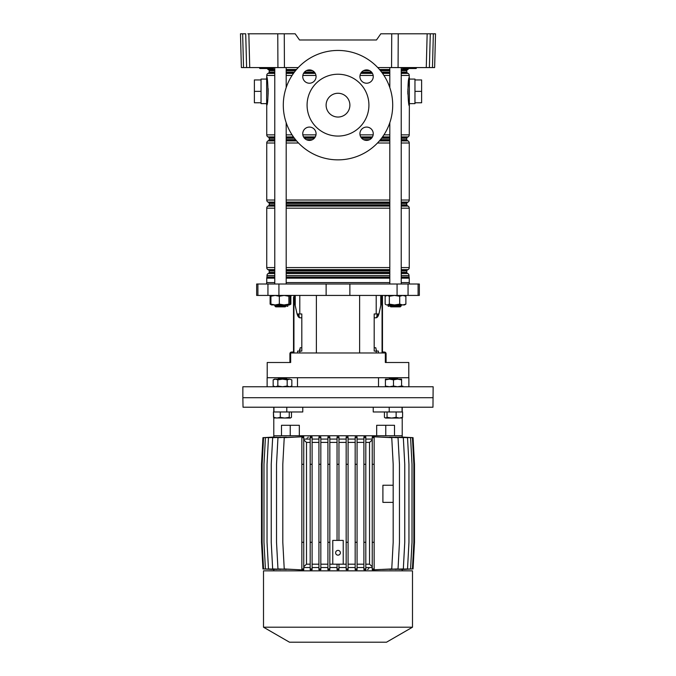 <?xml version="1.0" encoding="UTF-8"?>
<svg xmlns="http://www.w3.org/2000/svg" width="676" height="676" viewBox="0 0 676 676"><rect width="100%" height="100%" fill="white"/><g stroke="black" fill="none" stroke-linecap="round" stroke-linejoin="round"><path stroke-width="1.01" d="M415.774 68.521L415.926 68.521A0.473 0.473 0 0 0 416.399 68.056L416.399 68.039A0.473 0.473 0 0 1 416.881 67.575A0.473 0.473 0 0 0 416.399 68.039L416.416 67.575M415.926 68.521L402.778 68.521A0.473 0.473 0 0 1 402.305 68.056L416.399 68.056A0.473 0.473 0 0 1 415.926 68.521L416.137 68.039L407.501 68.521M273.704 67.575L273.695 68.039A0.473 0.473 0 0 1 274.169 67.575M260.074 68.521A0.473 0.473 0 0 1 259.601 68.056L273.695 68.039L273.155 68.521L260.074 68.521L259.584 67.575M273.695 68.056A0.473 0.473 0 0 1 273.222 68.521L273.155 68.521M284.275 33.8L284.427 67.575L277.92 67.575L277.768 33.8L295.192 33.8L299.519 39.985L376.481 39.985L380.808 33.8L435.513 33.8L434.634 67.575L432.471 67.575L433.35 33.8L435.513 33.8M284.427 67.575L298.243 67.575M377.757 67.575L391.573 67.575L391.725 33.8M376.481 39.985L299.519 39.985M430.282 33.8L429.395 67.575L426.269 67.575L427.156 33.8M398.232 33.8L398.079 67.575L426.269 67.575M398.079 67.575L391.573 67.575M277.92 67.575L241.366 67.575L240.487 33.8L242.65 33.8L243.529 67.575M429.395 67.575L432.471 67.575M434.676 65.724L434.634 67.575M277.768 33.8L248.844 33.8L249.731 67.575M246.605 67.575L245.718 33.8L240.487 33.8M247.881 33.8L248.844 33.8M274.777 72.923L268.744 72.923A0.955 0.955 0 0 0 269.217 72.104L269.217 70.659A0.955 0.955 0 0 0 268.744 69.831L268.169 69.501A2.374 2.374 0 0 1 267.24 68.521L268.499 68.521M270.408 68.521L273.07 68.521M273.434 68.039L260.142 68.521M309.414 140.405A6.659 6.659 0 0 1 302.747 133.747A6.659 6.659 0 0 1 309.414 127.08A6.659 6.659 0 0 1 316.072 133.747A6.659 6.659 0 0 1 309.414 140.405M309.414 83.224A6.659 6.659 0 0 1 302.747 76.565A6.659 6.659 0 0 1 309.414 69.898A6.659 6.659 0 0 1 316.072 76.565A6.659 6.659 0 0 1 309.414 83.224M366.586 140.405A6.659 6.659 0 0 1 359.928 133.747A6.659 6.659 0 0 1 366.586 127.08A6.659 6.659 0 0 1 373.253 133.747A6.659 6.659 0 0 1 366.586 140.405M366.586 83.224A6.659 6.659 0 0 1 359.928 76.565A6.659 6.659 0 0 1 366.586 69.898A6.659 6.659 0 0 1 373.253 76.565A6.659 6.659 0 0 1 366.586 83.224M338 74.233A30.919 30.919 0 0 1 368.919 105.152A30.919 30.919 0 0 1 338 136.07A30.919 30.919 0 0 1 307.081 105.152A30.919 30.919 0 0 1 338 74.233M338 117.041A11.889 11.889 0 0 1 326.111 105.152A11.889 11.889 0 0 1 338 93.263A11.889 11.889 0 0 1 349.889 105.152A11.889 11.889 0 0 1 338 117.041M338 50.447A54.705 54.705 0 0 1 392.705 105.152A54.705 54.705 0 0 1 338 159.857A54.705 54.705 0 0 1 283.295 105.152A54.705 54.705 0 0 1 338 50.447M266.648 103.631L261.037 103.631L261.037 79.084L266.648 79.084M414.963 91.361L421.621 91.361L421.621 79.945L414.963 79.945L414.963 103.631L409.352 103.631M414.963 79.945L414.963 79.084L409.352 79.084M266.648 104.594L266.648 78.137M268.744 72.923L267.933 73.388A2.374 2.374 0 0 0 266.741 75.45L266.741 77.089C267.882 76.168 268.82 102.76 266.809 105.312L266.648 105.033M409.191 105.312L409.259 105.625C408.118 106.546 407.18 79.979 409.191 77.41A1.901 1.817 180 0 1 409.352 78.137L409.352 104.586M409.191 77.436L409.056 78.146M408.98 78.551L407.822 90.128M407.814 91.023L407.873 94.218M409.191 77.41L409.259 75.45L401.223 75.45M401.223 69.831L407.256 69.831A0.955 0.955 0 0 0 406.783 70.659L401.223 70.659M401.223 72.104L406.783 72.104A0.955 0.955 0 0 0 407.256 72.923L408.067 73.388A2.374 2.374 0 0 1 409.259 75.45M401.223 137.38L407.256 137.38A0.955 0.955 0 0 0 406.783 138.208L401.223 138.208M266.741 105.625L266.741 134.854A2.374 2.374 0 0 0 267.933 136.915L268.744 137.38A0.955 0.955 0 0 1 269.217 138.208L269.217 139.645A0.955 0.955 0 0 1 268.744 140.473L267.933 140.938A2.374 2.374 0 0 0 266.741 142.999L266.741 200.02A2.374 2.374 0 0 0 267.933 202.082L268.744 202.546A0.955 0.955 0 0 1 269.217 203.375L269.217 204.82A0.955 0.955 0 0 1 268.744 205.639L267.933 206.104A2.374 2.374 0 0 0 266.741 208.166L266.741 267.569A2.374 2.374 0 0 0 267.933 269.631L268.744 270.096A0.955 0.955 0 0 1 269.217 270.924L269.217 272.36A0.955 0.955 0 0 1 268.744 273.188L268.169 273.518A2.374 2.374 0 0 0 266.978 275.58L266.978 277.025A0.473 0.473 0 0 1 266.944 277.211A2.374 2.374 0 0 0 266.741 278.166L266.741 282.585M401.223 139.645L406.783 139.645A0.955 0.955 0 0 0 407.256 140.473L408.067 140.938A2.374 2.374 0 0 1 409.259 142.999L401.223 142.999M401.223 204.82L406.783 204.82A0.955 0.955 0 0 0 407.256 205.639L408.067 206.104A2.374 2.374 0 0 1 409.259 208.166L401.223 208.166M401.223 202.546L407.256 202.546A0.955 0.955 0 0 0 406.783 203.375L401.223 203.375M401.223 272.36L406.783 272.36A0.955 0.955 0 0 0 407.256 273.188L407.831 273.518A2.374 2.374 0 0 1 409.022 275.58L401.223 275.58M401.223 270.096L407.256 270.096A0.955 0.955 0 0 0 406.783 270.924L401.223 270.924M401.223 277.025L409.022 277.025A0.473 0.473 0 0 0 409.056 277.211L401.223 277.211M408.76 68.521A2.374 2.374 0 0 1 407.831 69.501L401.223 69.501M401.223 267.569L409.259 267.569A2.374 2.374 0 0 1 408.067 269.631L401.223 269.631M401.223 200.02L409.259 200.02A2.374 2.374 0 0 1 408.067 202.082L401.223 202.082M401.223 134.854L409.259 134.854A2.374 2.374 0 0 1 408.067 136.915L401.223 136.915M409.259 282.585L409.259 278.166A2.374 2.374 0 0 0 409.056 277.211M407.256 69.831L407.831 69.501M406.783 72.104L406.783 70.659M267.147 103.462L267.654 99.963M267.907 97.597L268.178 92.595M268.186 91.699L268.127 88.505M409.259 134.854L409.352 105.033M407.256 137.38L408.067 136.915M406.783 139.645L406.783 138.208M409.259 200.02L409.259 142.999M407.256 202.546L408.067 202.082M406.783 204.82L406.783 203.375M409.259 267.569L409.259 208.166M407.256 270.096L408.067 269.631M406.783 272.36L406.783 270.924M409.022 277.025L409.022 275.58M421.621 91.361L421.621 102.777L414.963 102.777M261.037 79.945L254.379 79.945L254.379 102.777L261.037 102.777M254.379 91.361L261.037 91.361M291.153 295.429L290.038 299.569M384.847 295.429L385.143 296.527M409.352 284.013L409.352 282.585L401.223 282.585M389.807 282.585L286.193 282.585M326.128 295.429L419.34 295.429L419.34 284.013L256.66 284.013L256.66 295.429L326.128 295.429L326.128 284.013M396.161 378.67L396.161 377.723L378.509 377.723L378.509 386.756M408.786 377.723L408.786 362.497L385.328 362.497L385.328 352.982L290.672 352.982L290.672 362.497L267.214 362.497L267.214 377.723M376.211 352.982L376.211 351.081L374.183 351.081L374.183 313.977L378.932 313.977L380.765 305.569L380.765 295.429M297.634 352.982L297.634 351.081L301.817 351.081L301.817 313.977L297.068 313.977L295.235 305.569L295.235 295.429M298.834 313.977L299.333 317.627M378.509 377.723L279.839 377.723L279.839 378.67M274.777 282.585L266.648 282.585L266.648 284.013M376.211 351.081L378.366 351.081L378.366 352.982M377.166 313.977L376.667 317.627M390.762 306.845L389.807 305.89L401.223 305.89L400.276 306.845L390.762 306.845L389.858 305.941L388.269 306.363L387.889 304.944M286.142 305.941L287.731 306.363L288.111 304.944M405.27 386.756L242.861 386.756L242.861 397.699L433.139 397.699L242.861 397.699L243.03 407.214L432.97 407.214L433.139 386.756L405.27 386.756M297.491 386.756L297.491 377.723M279.839 377.723L267.121 377.723L267.121 386.756M408.879 386.756L408.879 377.723L396.161 377.723M285.238 306.845L275.724 306.845L274.777 305.89L286.193 305.89L285.238 306.845M271.237 295.606L270.113 296.232L270.113 304.132L271.237 304.758M289.852 304.555L290.857 304.132L289.522 304.944M290.857 304.132L290.857 296.527M270.611 304.462L271.448 304.944L289.463 304.944L290.038 304.132L290.038 296.232L289.463 295.429L288.889 296.232L284.114 295.429L279.332 296.232L275.132 295.429L270.924 296.232L271.498 295.429M271.498 304.944L270.924 304.132L275.132 304.944L279.332 304.132L284.114 304.944L288.889 304.132L289.463 304.944M270.924 304.132L270.924 296.232M279.332 304.132L279.332 296.232M288.889 304.132L288.889 296.232M404.552 295.429L405.887 296.232L402.795 295.429L399.71 296.232L394.522 295.429L389.334 296.232L387.238 295.429L385.143 296.232L386.478 295.429M405.887 304.132L402.795 304.944L399.71 304.132L394.522 304.944L387.238 304.944L389.334 304.132L394.522 304.944L404.552 304.944L405.887 304.132L405.887 296.232M386.478 304.944L385.143 304.132L386.478 304.944M399.71 304.132L399.71 296.232M385.143 304.132L385.143 296.232M389.334 304.132L389.334 296.232M380.867 299.561L380.867 295.429L380.867 299.561A9.515 3.642 90 0 1 380.765 301.707A9.515 3.642 90 0 0 380.867 299.561L381.568 299.561L381.568 295.429M378.214 313.977A9.515 3.642 90 0 1 376.667 317.086A9.515 3.642 90 0 0 378.214 313.977M382.472 295.429L382.472 352.982M381.568 299.561A9.515 3.642 -90 0 1 381.078 304.318L379.151 313.03A9.515 3.642 -90 0 1 378.991 313.698M378.915 313.977A9.515 3.642 -90 0 1 376 317.788L374.183 317.788M376.515 351.081L375.788 347.751L374.183 347.751M385.075 352.982A0.76 0.76 0 0 0 384.568 352.796L383.427 352.796A1.715 1.715 0 0 1 382.472 352.509M382.472 351.081A0.955 0.955 0 0 0 383.427 352.035L384.382 352.035A1.715 1.715 0 0 1 386.089 353.742L386.089 362.497M295.133 295.429L295.133 299.561A9.515 3.642 -90 0 0 295.235 301.707M297.786 313.977A9.515 3.642 -90 0 0 299.333 317.086M295.235 304.318L294.922 304.318A9.515 3.642 90 0 1 294.432 299.561L294.432 295.429M299.485 351.081L300.212 347.751L301.817 347.751M301.817 317.788L300 317.788A9.515 3.642 90 0 1 297.085 313.977M297.009 313.698A9.515 3.642 90 0 1 296.849 313.03L294.922 304.318M290.925 352.982A0.76 0.76 0 0 1 291.432 352.796L292.573 352.796A1.715 1.715 0 0 0 293.528 352.509L293.528 297.33M293.528 303.034L293.528 307.318L293.528 303.034M293.528 307.318L293.528 311.121M293.528 316.833L293.528 324.919M293.528 330.623L293.528 338.71M293.528 344.422L293.528 350.126M293.528 351.081A0.955 0.955 0 0 1 292.573 352.035L291.618 352.035A1.715 1.715 0 0 0 289.911 353.742L289.911 361.55L290.672 361.55M289.911 362.497L289.911 361.55M302.764 407.214L302.764 411.971L273.941 411.971L273.941 407.214M385.759 425.288L385.759 435.75L402.22 435.75L394.505 435.75L394.505 425.288L376.676 425.288L376.676 435.75L299.324 435.75L299.324 425.288L290.241 425.288L290.241 435.75L273.78 435.75L281.495 435.75L281.495 425.288L290.241 425.288M402.059 407.214L402.059 411.971L384.424 411.971L384.424 417.337L385.743 418.055L387.052 417.337L387.052 411.971L373.236 411.971L373.236 407.214M385.759 435.75L290.241 435.75M338 550.391A2.374 2.374 0 0 0 335.626 552.774A2.374 2.374 0 0 0 338 555.148A2.374 2.374 0 0 0 340.374 552.774A2.374 2.374 0 0 0 338 550.391M343.231 540.403L343.231 564.19L332.769 564.19L332.769 540.403L343.231 540.403M329.829 442.417L337.045 442.417M329.829 564.19L332.769 564.19M343.231 564.19L346.171 564.19M338.955 442.417L346.171 442.417M337.045 464.294L337.045 436.907L338.955 436.907L338.955 464.294L337.045 464.294L337.045 540.403M338.955 464.294L338.955 540.403M338.955 439.079L346.171 439.079M348.081 568.947L348.081 436.89L346.171 436.907L346.171 569.691L348.081 569.707L348.081 568.947L346.171 568.947M348.081 439.079L355.17 439.079M357.072 568.947L357.072 436.857L355.17 436.899L355.17 569.707L357.072 569.75L357.072 568.947L355.17 568.947M357.072 439.079L363.899 439.079M365.809 568.947L365.809 436.797L363.899 436.865L363.899 569.733L365.809 569.8L365.809 568.947L363.899 568.947M365.809 439.079L372.248 439.079M372.248 464.294L374.149 464.294L374.149 436.764L372.248 436.806L372.248 569.792L374.149 569.834L374.149 568.947L372.248 568.947M373.135 436.764L391.75 437.659L393.178 464.294L393.178 542.304L391.75 568.947L373.135 569.834M382.464 569.454L398.037 568.947L399.465 542.304L399.465 464.294L398.037 437.659L382.464 437.152M389.638 569.403L403.327 568.947L404.755 542.304L404.755 464.294L403.327 437.659L389.638 437.195M395.08 569.395L407.527 568.947L408.955 542.304L408.955 464.294L407.527 437.659L395.08 437.203M398.958 569.412L410.585 568.947L412.014 542.304L412.014 464.294L410.585 437.659L398.958 437.186M401.324 569.445L412.436 568.947L413.864 542.304L413.864 464.294L412.436 437.659L401.324 437.152M402.212 569.505L413.061 568.947L414.489 542.304L414.489 464.294L413.061 437.659L402.212 437.102M273.788 437.102L273.78 417.607M274.676 437.152L263.555 437.659L262.136 464.294L262.136 542.304L263.555 568.947L274.676 569.445M277.042 437.186L265.415 437.659L263.986 464.294L263.986 542.304L265.415 568.947L277.042 569.412M280.92 437.203L268.465 437.659L267.037 464.294L267.037 542.304L268.465 568.947L280.92 569.395M286.37 437.195L272.665 437.659L271.237 464.294L271.237 542.304L272.665 568.947L286.37 569.403M293.553 437.152L277.954 437.659L276.526 464.294L276.526 542.304L277.954 568.947L293.553 569.454M303.752 568.947L303.752 436.704L284.233 437.659L282.805 464.294L282.805 542.304L284.233 568.947L301.716 569.893L303.752 569.893L303.752 568.947L301.851 568.947L301.851 569.834L303.752 569.834M303.752 439.079L310.191 439.079M310.191 464.294L312.101 464.294L312.101 436.865L310.191 436.797L310.191 569.8L312.101 569.733L312.101 568.947L310.191 568.947M312.101 439.079L318.928 439.079M320.83 568.947L320.83 436.899L318.928 436.857L318.928 569.75L320.83 569.707L320.83 568.947L318.928 568.947M320.83 439.079L327.919 439.079M329.829 568.947L329.829 436.907L327.919 436.89L327.919 569.707L329.829 569.691L329.829 568.947L327.919 568.947M329.829 439.079L337.045 439.079M329.829 567.519L337.045 567.519M337.045 568.947L337.045 569.691L338.955 569.691L338.955 568.947L337.045 568.947L337.045 564.19M338.955 564.19L338.955 568.947M365.809 567.519L372.248 567.519L372.248 566.674L369.527 564.19L369.527 442.417L372.248 439.924M357.072 567.519L363.899 567.519M348.081 567.519L355.17 567.519M338.955 567.519L346.171 567.519M338 570.848L412.495 570.848L412.495 627.201L263.505 627.201L263.505 570.848L338 570.848M263.505 627.201L289.48 642.2L386.52 642.2L412.495 627.201M320.83 567.519L327.919 567.519M312.101 567.519L318.928 567.519M303.752 567.519L310.191 567.519M273.788 437.068L262.939 437.659L261.511 464.294L261.511 542.304L262.939 568.947L273.788 569.505M320.83 564.19L327.919 564.19M320.83 442.417L327.919 442.417M348.081 564.19L355.17 564.19M348.081 442.417L355.17 442.417M357.072 564.19L363.899 564.19M357.072 442.417L363.899 442.417M312.101 564.19L318.928 564.19M312.101 442.417L318.928 442.417M303.752 566.699L306.498 564.19L310.191 564.19M306.498 564.19L306.498 442.417L310.191 442.417M306.498 442.417L303.752 439.907M303.752 436.764L301.851 436.764L301.851 437.659L303.752 437.659M365.809 564.19L369.527 564.19M365.809 442.417L369.527 442.417M393.178 485.241L382.903 485.241L382.903 502.361L393.178 502.361M374.149 437.659L372.248 437.659M374.149 464.294L374.149 542.304L372.248 542.304M374.149 542.304L374.149 568.947M365.809 542.304L363.899 542.304M365.809 464.294L363.899 464.294M365.809 437.659L363.899 437.659M303.752 542.304L301.851 542.304L301.851 568.947M303.752 464.294L301.851 464.294L301.851 542.304M301.851 464.294L301.851 437.659M320.83 542.304L318.928 542.304M320.83 464.294L318.928 464.294M320.83 437.659L318.928 437.659M312.101 437.659L310.191 437.659M312.101 464.294L312.101 542.304L310.191 542.304M312.101 542.304L312.101 568.947M357.072 464.294L355.17 464.294M357.072 542.304L355.17 542.304M357.072 437.659L355.17 437.659M348.081 464.294L346.171 464.294M348.081 542.304L346.171 542.304M348.081 437.659L346.171 437.659M338.955 437.659L337.045 437.659M329.829 464.294L327.919 464.294M329.829 542.304L327.919 542.304M329.829 437.659L327.919 437.659M307.014 438.606A1.428 1.428 0 0 1 307.141 438.031A1.428 1.428 0 0 0 307.014 438.606M307.926 437.279A1.428 1.428 0 0 1 308.442 437.178A1.428 1.428 0 0 0 307.926 437.279M368.826 568.288A1.428 1.428 0 0 1 368.403 569.031A1.428 1.428 0 0 0 368.826 568.288M367.947 569.319A1.428 1.428 0 0 1 367.431 569.42A1.428 1.428 0 0 0 367.947 569.319M401.586 386.596L402.837 386.038M273.78 417.658L273.425 411.971L273.543 417.337L276.915 418.055L280.295 417.337L280.295 411.971L273.543 411.971M277.836 379.143L278.318 378.67L286.683 378.67L287.165 379.143M274.642 418.055L273.543 417.337M291.466 417.337L291.466 411.971L289.252 411.971L289.252 417.337L290.359 418.055L291.466 417.337M280.295 417.337L284.773 418.055L289.252 417.337M274.177 417.92L290.359 418.055M388.835 379.143L389.317 378.67L397.682 378.67L398.164 379.143M387.052 417.337L391.59 418.055L396.128 417.337L396.128 411.971M384.424 417.337L385.743 418.055L399.347 418.055L402.575 417.337L402.575 411.971M402.575 417.337L401.257 418.055M396.128 417.337L399.347 418.055L401.924 417.861M385.075 417.861L385.743 418.055M290.587 386.756L291.838 386.038L291.838 379.87L289.505 379.143L291.838 379.87M274.414 386.756L273.163 386.038L275.495 386.756L277.836 386.038L282.5 386.756L287.173 386.038L289.505 386.756L291.838 386.038M274.414 379.143L275.495 379.143L273.163 379.87L274.414 379.143M275.495 379.143L289.505 379.143L287.173 379.87L282.5 379.143L277.836 379.87L275.495 379.143M273.163 386.038L273.163 379.87M277.836 386.038L277.836 379.87M287.173 386.038L287.173 379.87M397.547 379.143L393.5 379.87L389.452 379.143L401.586 379.143L401.586 379.87L397.539 379.143M389.452 379.143L385.413 379.143L385.413 379.87L389.452 379.143M385.413 386.756L385.413 386.038L389.452 386.756L393.5 386.038L397.539 386.756L401.586 386.038L401.586 386.756M393.5 386.038L393.5 379.87M401.586 386.038L401.586 379.87M385.413 386.038L385.413 379.87M267.29 67.575L266.285 68.039L266.564 68.521M266.006 67.575L266.285 68.039L259.863 68.039M409.994 67.575L409.715 68.039L402.305 68.039L402.845 68.521M408.71 67.575L409.267 68.521M402.566 68.039L402.296 67.575M266.648 104.586A1.901 1.817 0 0 0 266.809 105.312M389.807 70.659L380.461 70.659M369.671 70.659L363.511 70.659M312.489 70.659L306.329 70.659M295.539 70.659L286.193 70.659M274.777 70.659L269.217 70.659M268.744 69.831L274.777 69.831M286.193 69.831L296.223 69.831M379.777 69.831L389.807 69.831M407.256 72.923L401.223 72.923M389.807 72.923L382.202 72.923M372.172 72.923L361.009 72.923M314.991 72.923L303.828 72.923M293.798 72.923L286.193 72.923M269.217 72.104L274.777 72.104M286.193 72.104L294.415 72.104M304.462 72.104L314.357 72.104M361.643 72.104L371.538 72.104M381.585 72.104L389.807 72.104M389.807 138.208L381.585 138.208M371.538 138.208L361.643 138.208M314.357 138.208L304.462 138.208M294.415 138.208L286.193 138.208M274.777 138.208L269.217 138.208M268.744 137.38L274.777 137.38M286.193 137.38L293.798 137.38M303.828 137.38L314.991 137.38M361.009 137.38L372.172 137.38M382.202 137.38L389.807 137.38M407.256 140.473L401.223 140.473M389.807 140.473L379.777 140.473M296.223 140.473L286.193 140.473M274.777 140.473L268.744 140.473M269.217 139.645L274.777 139.645M286.193 139.645L295.539 139.645M306.329 139.645L312.489 139.645M363.511 139.645L369.671 139.645M380.461 139.645L389.807 139.645M407.256 205.639L401.223 205.639M389.807 205.639L286.193 205.639M274.777 205.639L268.744 205.639M269.217 204.82L274.777 204.82M286.193 204.82L389.807 204.82M389.807 203.375L286.193 203.375M274.777 203.375L269.217 203.375M268.744 202.546L274.777 202.546M286.193 202.546L389.807 202.546M407.256 273.188L401.223 273.188M389.807 273.188L286.193 273.188M274.777 273.188L268.744 273.188M269.217 272.36L274.777 272.36M286.193 272.36L389.807 272.36M389.807 270.924L286.193 270.924M274.777 270.924L269.217 270.924M268.744 270.096L274.777 270.096M286.193 270.096L389.807 270.096M389.807 277.211L286.193 277.211M274.777 277.211L266.944 277.211M266.978 277.025L274.777 277.025M286.193 277.025L389.807 277.025M389.807 275.58L286.193 275.58M274.777 275.58L266.978 275.58M268.169 273.518L274.777 273.518M286.193 273.518L389.807 273.518M401.223 273.518L407.831 273.518M389.807 269.631L286.193 269.631M274.777 269.631L267.933 269.631M266.741 267.569L274.777 267.569M286.193 267.569L389.807 267.569M389.807 208.166L286.193 208.166M274.777 208.166L266.741 208.166M267.933 206.104L274.777 206.104M286.193 206.104L389.807 206.104M401.223 206.104L408.067 206.104M389.807 202.082L286.193 202.082M274.777 202.082L267.933 202.082M266.741 200.02L274.777 200.02M286.193 200.02L389.807 200.02M389.807 142.999L377.504 142.999M298.496 142.999L286.193 142.999M274.777 142.999L266.741 142.999M267.933 140.938L274.777 140.938M286.193 140.938L296.629 140.938M379.371 140.938L389.807 140.938M401.223 140.938L408.067 140.938M389.807 136.915L382.54 136.915M372.451 136.915L360.73 136.915M315.269 136.915L303.549 136.915M293.46 136.915L286.193 136.915M274.777 136.915L267.933 136.915M266.741 134.854L274.777 134.854M286.193 134.854L292.066 134.854M302.84 134.854L315.979 134.854M360.021 134.854L373.16 134.854M383.934 134.854L389.807 134.854M389.807 75.45L383.934 75.45M373.16 75.45L360.021 75.45M315.979 75.45L302.84 75.45M292.066 75.45L286.193 75.45M274.777 75.45L266.741 75.45M267.933 73.388L274.777 73.388M286.193 73.388L293.46 73.388M303.549 73.388L315.269 73.388M360.73 73.388L372.451 73.388M382.54 73.388L389.807 73.388M401.223 73.388L408.067 73.388M389.807 69.501L379.49 69.501M296.51 69.501L286.193 69.501M274.777 69.501L268.169 69.501M409.259 278.166L401.223 278.166M389.807 278.166L286.193 278.166M274.777 278.166L266.741 278.166M316.385 352.982L316.385 295.429M376.211 313.977L376.211 295.429M299.789 313.977L299.789 295.429M349.872 295.429L349.872 284.013M278.926 295.429L278.926 284.013M267.941 295.429L267.941 284.013M257.902 295.429L257.902 284.013M418.098 295.429L418.098 284.013M408.059 295.429L408.059 284.013M397.074 295.429L397.074 284.013M299.789 352.982L299.789 351.081M359.615 352.982L359.615 295.429M382.058 352.982L382.058 295.429M385.328 361.55L386.089 361.55M293.942 295.429L293.942 352.982M294.432 299.561L295.133 299.561M300.203 349.653L299.485 349.653M286.785 411.971L286.785 407.214M389.215 411.971L389.215 407.214M259.601 68.056L259.119 67.575M402.305 68.056L401.831 67.575M266.741 77.089L266.648 77.681M409.259 77.089L409.352 77.681M274.777 304.944L274.777 305.89L274.777 304.944M286.193 67.575L286.193 87.593M286.193 122.711L286.193 284.013M286.193 304.944L286.193 305.89M274.777 67.575L274.777 284.013M389.807 67.575L389.807 87.593M389.807 122.711L389.807 284.013M389.807 304.944L389.807 305.89M401.223 67.575L401.223 284.013M401.223 304.944L401.223 305.89M271.389 295.454L270.611 295.902M402.22 407.214L402.22 411.971M402.22 417.658L402.22 437.068M273.78 407.214L273.78 411.971M402.22 570.848L402.22 569.538M273.78 570.848L273.78 569.538"/></g></svg>
